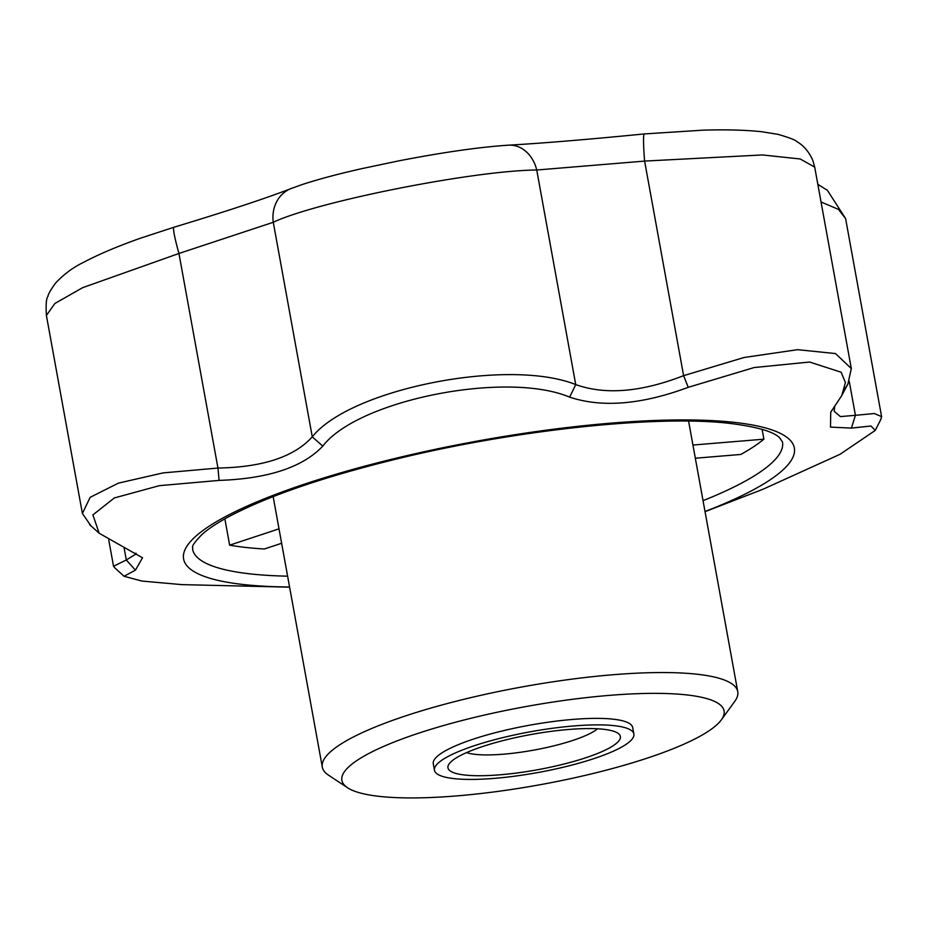 <?xml version="1.0" encoding="UTF-8"?>
<svg xmlns="http://www.w3.org/2000/svg" width="928" height="928" viewBox="0 0 928 928"><rect width="100%" height="100%" fill="white"/><g stroke="black" fill="none" stroke-linecap="round" stroke-linejoin="round"><path stroke-width="1.39" d="M705.048 511.676L763.199 489.16L840.118 454.256L875.266 430.406L870.963 426.01L851.405 428.098L830.502 427.112L830.722 412.241L841.754 395.606L845.42 382.533L841.116 372.221L809.576 362.036L754.174 367.534L688.228 387.324C641.596 404.631 602.063 407.902 569.63 397.138C506.433 370.492 358.046 399.922 322.782 446.113C302.69 467.294 268.134 478.72 219.101 480.402L159.326 485.669L114.33 497.953L92.893 514.901L99.168 533.24L142.506 557.786L135.43 570.152L124.039 576.265L141.903 581.056L181.691 584.617L289.606 587.169M597.586 728.782A70.737 14.465 -10.3 0 1 542.718 748.374A70.737 14.465 -10.3 0 1 475.322 754.371A70.737 14.465 -10.3 0 1 466.575 752.596M464.928 775.042A87.626 17.922 -10.3 0 1 449.187 763.79A87.626 17.922 -10.3 0 1 530.967 734.524A87.626 17.922 -10.3 0 1 617.804 733.143A87.626 17.922 -10.3 0 1 571.184 762.155A87.626 17.922 -10.3 0 1 464.928 775.042M454.094 778.627A101.338 20.718 -10.3 0 1 434.466 770.275A101.338 20.718 -10.3 0 1 530.456 731.763A101.338 20.718 -10.3 0 1 633.87 734.036A101.338 20.718 -10.3 0 1 567.275 766.25A101.338 20.718 -10.3 0 1 454.094 778.627M686.453 694.886A194.23 39.718 -10.3 0 1 721.346 719.85A194.23 39.718 -10.3 0 1 540.084 784.728A194.23 39.718 -10.3 0 1 347.582 787.768A194.23 39.718 -10.3 0 1 450.938 723.469A194.23 39.718 -10.3 0 1 686.453 694.886M434.466 770.275L433.283 763.767A101.338 20.718 -10.3 0 1 499.879 731.542A101.338 20.718 -10.3 0 1 613.06 719.165A101.338 20.718 -10.3 0 1 632.687 727.529L633.87 734.036M347.582 787.768L328.512 775.17A211.12 43.175 -10.3 0 1 322.306 767.131A211.12 43.175 -10.3 0 1 461.065 700.002A211.12 43.175 -10.3 0 1 696.847 674.204A211.12 43.175 -10.3 0 1 737.748 691.627A211.12 43.175 -10.3 0 1 734.779 701.336L721.346 719.85M90.979 525.874L82.395 513.497L90.167 497.315L118.39 483.14L163.073 472.909L217.952 468.048C262.728 467.26 294.164 456.866 312.272 436.856C350.239 388.89 508.358 357.57 575.731 384.586L569.63 397.138M508.672 145.162C542.834 143.214 588.039 139.478 644.287 133.934A33.779 2.39 84.4 0 0 644.612 161.089L536.732 170.01C473.454 170.508 316.947 201.573 273.273 222.279A33.779 29.986 -111.5 0 1 291.056 188.558L302.458 184.463C318.072 179.348 337.757 174.093 361.502 168.71L398.472 160.927C442.888 152.308 479.625 147.053 508.672 145.162A33.779 27.295 86.8 0 1 536.732 170.01L575.731 384.586C605.334 395.131 641.294 392.15 683.611 375.666L688.228 387.324M851.405 428.098L855.419 415.315L874.373 413.528L881.6 416.626L880.707 419.63M834.69 406.012L834.156 411.313L840.42 416.591L855.419 415.315L849.236 381.327M644.287 133.934L703.586 130.129C726.38 129.491 745.718 130.024 761.621 131.718L777.884 134.328C789.276 137.611 795.679 140.082 797.071 141.752C803.718 145.592 808.938 151.751 812.742 160.231L814.703 167.11L800.18 158.978L762.41 154.941L644.612 161.089L683.611 375.666L743.92 357.524L797.581 349.67L835.513 353.568L851.312 368.555L847.879 384.076L844.26 389.841M291.056 188.558C266.638 198.082 227.569 210.992 173.872 227.267A33.779 2.772 -106.8 0 0 178.953 253.472L273.273 222.279L312.272 436.856L322.782 446.113M173.872 227.267L140.325 238.252C117.601 246.291 98.681 254.318 83.578 262.334C73.254 267.299 63.974 274.143 55.75 282.866C50.901 289.455 48.268 294.037 47.85 296.624C46.261 298.445 45.774 304.72 46.4 315.462L54.891 303.468L82.638 287.68L178.953 253.472L217.952 468.048L219.101 480.402M135.43 570.152L126.301 559.978L136.207 553.888L135.998 553.169M114.852 567.913L113.529 566.254L126.301 559.978L123.969 547.126M224.866 518.845L229.645 545.165L279.003 528.844M281.636 543.274L264.376 548.982A299.79 61.306 -10.3 0 1 229.645 545.165M762.12 429.362L763.895 439.176A299.79 61.306 -10.3 0 1 740.811 454.453L695.327 458.223M817.846 184.37L827.37 190.286L845.605 218.579L838.448 209.392L821.036 201.968M763.895 439.176L692.938 445.046M289.571 586.983A310.381 63.475 -10.3 0 1 280.755 492.478A310.381 63.475 -10.3 0 1 734.222 422.356A310.381 63.475 -10.3 0 1 705.013 511.49M287.61 576.172A299.79 61.306 -10.3 0 1 192.583 549.202C193.778 546.708 188.616 548.32 201.863 534.598C208.313 528.774 217.883 522.499 230.573 515.736C268.726 495.854 323.037 477.201 393.507 459.766C513.323 430.035 657.001 414.688 730.174 423.446C756.622 426.752 773.07 431.462 779.485 437.587L782.501 441.995A299.79 61.306 -10.3 0 1 703.041 500.668M831.384 411.046L830.734 412.252M842.357 394.435L847.879 384.076M881.09 418.888L875.255 430.406M99.18 533.229L89.575 524.622M114.33 567.437L124.039 576.265M273.157 496.619L322.306 767.131M688.588 421.126L737.748 691.627M113.529 566.254L108.75 539.968M881.6 416.626L845.605 218.579M82.395 513.497L46.4 315.462M851.312 368.555L814.703 167.11"/></g></svg>
